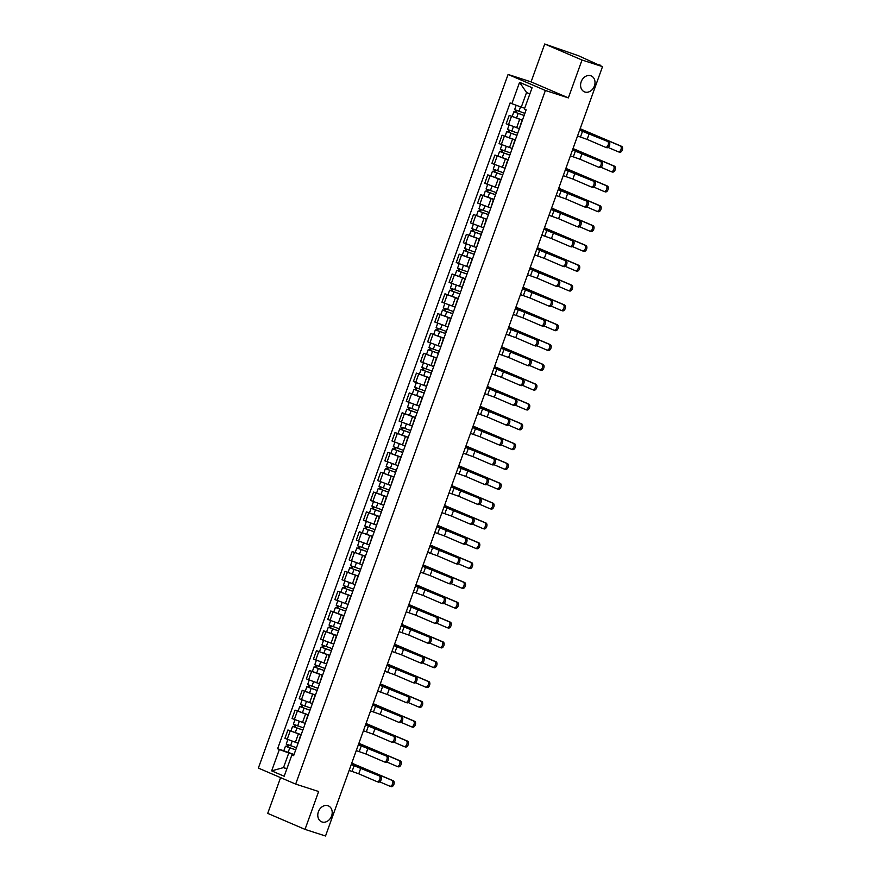 <?xml version="1.0" encoding="UTF-8"?>
<svg xmlns="http://www.w3.org/2000/svg" width="880" height="880" viewBox="0 0 880 880"><rect width="100%" height="100%" fill="white"/><g stroke="black" fill="none" stroke-linecap="round" stroke-linejoin="round"><path stroke-width="1.32" d="M327.921 805.706A8.657 6.919 -66.8 0 1 328.405 805.893A8.657 6.919 -66.8 0 1 331.474 816.277A8.657 6.919 -66.8 0 1 322.069 821.975A8.657 6.919 -66.8 0 1 321.574 821.799A8.657 6.919 -66.8 0 1 318.516 811.415A8.657 6.919 -66.8 0 1 327.921 805.706M590.733 75.735A8.657 6.919 -66.8 0 1 591.217 75.922A8.657 6.919 -66.8 0 1 594.286 86.295A8.657 6.919 -66.8 0 1 584.87 92.004A8.657 6.919 -66.8 0 1 584.386 91.817A8.657 6.919 -66.8 0 1 581.317 81.433A8.657 6.919 -66.8 0 1 590.733 75.735M280.588 777.634L267.718 813.373L305.019 829.389L325.523 836L602.514 66.627L582.01 60.016L544.709 44L531.08 81.873L508.09 74.459L258.368 768.086L295.669 784.102L545.391 90.475L568.37 97.889L582.01 60.016M544.709 44L578.567 55.781L600.006 65.549M305.019 829.389L318.648 791.516L295.669 784.102M599.005 65.12L602.514 66.627M599.115 64.823L600.16 65.098M522.401 120.252L509.201 115.39L506.176 123.772L519.035 128.535M522.456 120.098L509.201 115.39M521.851 120.714L519.134 129.316M515.262 140.074L502.062 135.212L499.037 143.594L511.896 148.357M515.317 139.92L502.062 135.212M514.712 140.547L511.995 149.138M508.123 159.907L494.923 155.034L491.898 163.427L504.757 168.179M497.937 156.002L494.923 155.034M507.573 160.369L504.856 168.96M500.984 179.729L487.784 174.856L484.77 183.249L497.629 188.001M501.039 179.564L487.784 174.856M500.434 180.191L497.717 188.793M493.845 199.551L480.645 194.689L477.631 203.071L490.49 207.834M483.659 195.657L480.645 194.689M493.295 200.013L490.589 208.615M486.706 219.373L473.506 214.511L470.492 222.904L483.351 227.656M486.761 219.219L473.506 214.511M486.167 219.846L483.45 228.437M479.567 239.206L466.367 234.333L463.353 242.726L476.212 247.478M469.381 235.312L466.367 234.333M479.028 239.668L476.311 248.27M472.439 259.028L459.239 254.166L456.214 262.548L469.073 267.311M462.253 255.134L459.239 254.166M471.889 259.49L469.172 268.092M465.3 278.85L452.1 273.988L449.075 282.37L461.934 287.133M455.114 274.956L452.1 273.988M464.75 279.323L462.033 287.914M458.161 298.683L444.961 293.81L441.936 302.203L454.795 306.955M458.216 298.518L444.961 293.81M457.611 299.145L454.894 307.736M451.022 318.505L437.822 313.632L434.797 322.025L447.656 326.777M451.077 318.34L437.822 313.632M450.472 318.967L447.755 327.569M443.883 338.327L430.683 333.465L427.669 341.847L440.528 346.61M443.938 338.173L430.683 333.465M443.333 338.8L440.616 347.391M436.744 358.149L423.544 353.287L420.53 361.68L433.389 366.432M436.799 357.995L423.544 353.287M436.194 358.622L433.488 367.213M429.605 377.982L416.405 373.109L413.391 381.502L426.25 386.254M429.671 377.817L416.405 373.109M429.066 378.444L426.349 387.046M422.466 397.804L409.277 392.942L406.252 401.324L419.111 406.087M422.532 397.65L409.277 392.942M421.927 398.266L419.21 406.868M415.338 417.626L402.138 412.764L399.113 421.146L411.972 425.909M405.152 413.732L402.138 412.764M414.788 418.099L412.071 426.69M408.199 437.459L394.999 432.586L391.974 440.979L404.833 445.731M398.013 433.565L394.999 432.586M407.649 437.921L404.932 446.512M401.06 457.281L387.86 452.419L384.835 460.801L397.694 465.553M390.874 453.387L387.86 452.419M400.51 457.743L397.793 466.345M393.921 477.103L380.721 472.241L377.707 480.623L390.566 485.386M393.976 476.949L380.721 472.241M393.371 477.576L390.654 486.167M386.782 496.925L373.582 492.063L370.568 500.456L383.427 505.208M376.596 493.031L373.582 492.063M386.232 497.398L383.526 505.989M379.643 516.758L366.443 511.885L363.429 520.278L376.288 525.03M379.698 516.593L366.443 511.885M379.104 517.22L376.387 525.822M372.504 536.58L359.315 531.718L356.29 540.1L369.149 544.863M372.57 536.426L359.315 531.718M371.965 537.042L369.248 545.644M365.376 556.402L352.176 551.54L349.151 559.922L362.01 564.685M365.431 556.248L352.176 551.54M364.826 556.875L362.109 565.466M358.237 576.235L345.037 571.362L342.012 579.755L354.871 584.507M358.292 576.07L345.037 571.362M357.687 576.697L354.97 585.299M351.098 596.057L337.898 591.195L334.873 599.577L347.732 604.329M351.153 595.903L337.898 591.195M350.548 596.519L347.831 605.121M343.959 615.879L330.759 611.017L327.745 619.399L340.604 624.162M333.773 611.985L330.759 611.017M343.409 616.352L340.692 624.943M336.82 635.712L323.62 630.839L320.606 639.232L333.465 643.984M326.634 631.807L323.62 630.839M336.27 636.174L333.564 644.765M329.681 655.534L316.481 650.661L313.467 659.054L326.326 663.806M329.736 655.369L316.481 650.661M329.131 655.996L326.425 664.598M322.542 675.356L309.342 670.494L306.328 678.876L319.187 683.639M312.356 671.462L309.342 670.494M322.003 675.818L319.286 684.42M315.414 695.178L302.214 690.316L299.189 698.709L312.048 703.461M305.228 691.284L302.214 690.316M314.864 695.651L312.147 704.242M308.275 715.011L295.075 710.138L292.05 718.531L304.909 723.283M298.089 711.117L295.075 710.138M307.725 715.473L305.008 724.075M301.136 734.833L287.936 729.971L284.911 738.353L297.77 743.116M301.191 734.679L287.936 729.971M300.586 735.295L297.869 743.897M529.848 93.929L526.548 92.51L521.29 107.129L524.7 108.229M521.29 107.129L511.874 103.675L519.563 82.324L532.092 87.703L524.403 109.054L526.152 109.802L293.634 755.645L291.885 754.897L284.196 776.248L271.667 770.869L279.356 749.518L288.772 752.972L283.514 767.591L286.803 768.999M511.874 103.675L510.125 102.916L277.607 748.759L279.356 749.518M508.09 74.459L545.391 90.475M531.08 81.873L568.37 97.889M286.924 768.691L283.514 767.591L271.667 770.869M293.997 754.655L288.772 752.972M291.885 754.897L293.832 755.106M283.811 750.761L277.607 748.759M519.563 82.324L526.548 92.51M579.678 130.064L608.828 141.823A3.113 1.859 107.9 0 1 609.521 145.398A3.113 1.859 107.9 0 1 606.826 147.708A3.113 1.859 107.9 0 1 606.727 147.664L605.583 147.301M589.248 133.562L587.147 139.403L605.385 147.235A3.113 1.859 -72.1 0 0 605.484 147.279A3.113 1.859 -72.1 0 0 608.179 144.969A3.113 1.859 -72.1 0 0 607.486 141.394L579.645 130.163M587.147 139.403L577.544 136.004M580.162 128.733L621.632 146.344A3.113 1.859 107.9 0 1 622.325 149.93A3.113 1.859 107.9 0 1 619.619 152.229A3.113 1.859 107.9 0 1 619.52 152.196L618.387 151.822M608.113 147.433L618.189 151.767A3.113 1.859 -72.1 0 0 618.288 151.8A3.113 1.859 -72.1 0 0 620.983 149.49A3.113 1.859 -72.1 0 0 620.29 145.915L580.14 128.799M524.876 113.355L514.635 109.637L516.208 105.259M524.128 115.434L515.504 112.398L516.142 112.563L516.846 110.594M524.106 115.522L513.854 111.793L515.163 112.145L515.867 110.209M516.098 112.673L515.163 112.145M572.539 149.897L601.689 161.645A3.113 1.859 107.9 0 1 602.382 165.22A3.113 1.859 107.9 0 1 599.687 167.53A3.113 1.859 107.9 0 1 599.588 167.497L598.444 167.123M582.109 153.384L580.008 159.225L598.246 167.057A3.113 1.859 -72.1 0 0 598.345 167.101A3.113 1.859 -72.1 0 0 601.04 164.791A3.113 1.859 -72.1 0 0 600.347 161.216L572.506 149.985M580.008 159.225L570.405 155.837M565.4 169.719L594.55 181.478A3.113 1.859 107.9 0 1 595.243 185.053A3.113 1.859 107.9 0 1 592.548 187.352A3.113 1.859 107.9 0 1 592.449 187.319L591.305 186.956M574.981 173.206L572.869 179.058L591.107 186.89A3.113 1.859 -72.1 0 0 591.206 186.923A3.113 1.859 -72.1 0 0 593.912 184.624A3.113 1.859 -72.1 0 0 593.219 181.038L565.367 169.807M572.869 179.058L563.266 175.659M558.261 189.541L587.422 201.3A3.113 1.859 107.9 0 1 588.104 204.875A3.113 1.859 107.9 0 1 585.409 207.185A3.113 1.859 107.9 0 1 585.31 207.141L584.177 206.778M567.842 193.039L565.73 198.88L583.968 206.712A3.113 1.859 -72.1 0 0 584.067 206.745A3.113 1.859 -72.1 0 0 586.773 204.446A3.113 1.859 -72.1 0 0 586.08 200.871L558.228 189.64M565.73 198.88L556.127 195.481M573.023 148.555L614.493 166.177A3.113 1.859 107.9 0 1 615.186 169.752A3.113 1.859 107.9 0 1 612.48 172.062A3.113 1.859 107.9 0 1 612.392 172.018L611.248 171.655M600.974 167.266L611.05 171.589A3.113 1.859 -72.1 0 0 611.149 171.622A3.113 1.859 -72.1 0 0 613.844 169.323A3.113 1.859 -72.1 0 0 613.151 165.737L573.001 148.632M517.737 133.188L507.496 129.459L509.091 125.015M516.989 135.267L508.365 132.22L509.003 132.385L509.707 130.416M516.967 135.344L506.715 131.626L508.035 131.967L508.728 130.031M508.959 132.495L508.035 131.967M565.884 168.377L607.354 185.999A3.113 1.859 107.9 0 1 608.047 189.574A3.113 1.859 107.9 0 1 605.352 191.884A3.113 1.859 107.9 0 1 605.253 191.84L604.109 191.477M593.835 187.088L603.911 191.411A3.113 1.859 -72.1 0 0 604.01 191.455A3.113 1.859 -72.1 0 0 606.705 189.145A3.113 1.859 -72.1 0 0 606.012 185.57L565.862 168.454M510.598 153.01L500.357 149.292L501.952 144.848M509.85 155.089L501.226 152.042L501.864 152.207L502.568 150.238M509.828 155.166L499.576 151.448L500.896 151.789L501.589 149.864M508.178 159.742L497.926 156.024L499.576 151.448M501.82 152.317L500.896 151.789M558.745 188.199L600.215 205.821A3.113 1.859 107.9 0 1 600.908 209.407A3.113 1.859 107.9 0 1 598.213 211.706A3.113 1.859 107.9 0 1 598.114 211.673L596.97 211.299M586.696 206.91L596.772 211.233A3.113 1.859 -72.1 0 0 596.871 211.277A3.113 1.859 -72.1 0 0 599.566 208.967A3.113 1.859 -72.1 0 0 598.873 205.392L558.723 188.276M503.47 172.832L493.218 169.114L494.813 164.67M502.722 174.911L494.098 171.864L494.725 172.029L495.429 170.06M502.689 174.999L492.437 171.27L493.757 171.622L494.45 169.686M494.681 172.139L493.757 171.622M551.133 209.374L580.283 221.122A3.113 1.859 107.9 0 1 580.976 224.697A3.113 1.859 107.9 0 1 578.27 227.007A3.113 1.859 107.9 0 1 578.171 226.974L577.038 226.6M560.703 212.861L558.602 218.702L576.84 226.534A3.113 1.859 -72.1 0 0 576.928 226.578A3.113 1.859 -72.1 0 0 579.634 224.268A3.113 1.859 -72.1 0 0 578.941 220.693L551.1 209.462M558.602 218.702L548.988 215.314M543.994 229.196L573.144 240.944A3.113 1.859 107.9 0 1 573.837 244.53A3.113 1.859 107.9 0 1 571.131 246.829A3.113 1.859 107.9 0 1 571.032 246.796L569.899 246.422M553.564 232.683L551.463 238.535L569.701 246.367A3.113 1.859 -72.1 0 0 569.8 246.4A3.113 1.859 -72.1 0 0 572.495 244.09A3.113 1.859 -72.1 0 0 571.802 240.515L543.961 229.284M551.463 238.535L541.849 235.136M551.617 208.032L593.076 225.654A3.113 1.859 107.9 0 1 593.769 229.229A3.113 1.859 107.9 0 1 591.074 231.528A3.113 1.859 107.9 0 1 590.975 231.495L589.831 231.132M579.557 226.732L589.633 231.066A3.113 1.859 -72.1 0 0 589.732 231.099A3.113 1.859 -72.1 0 0 592.427 228.8A3.113 1.859 -72.1 0 0 591.734 225.214L551.584 208.109M496.331 192.654L486.079 188.936L487.685 184.492M495.583 194.744L486.959 191.697L487.586 191.862L488.301 189.893M495.55 194.821L485.298 191.103L486.618 191.444L487.311 189.508M493.9 199.397L483.659 195.668L485.298 191.103M487.553 191.972L486.618 191.444M544.478 227.854L585.937 245.476A3.113 1.859 107.9 0 1 586.63 249.051A3.113 1.859 107.9 0 1 583.935 251.361A3.113 1.859 107.9 0 1 583.836 251.317L582.692 250.954M572.418 246.565L582.494 250.888A3.113 1.859 -72.1 0 0 582.593 250.921A3.113 1.859 -72.1 0 0 585.299 248.622A3.113 1.859 -72.1 0 0 584.606 245.047L544.445 227.931M489.192 212.487L478.94 208.758L480.546 204.314M488.444 214.566L479.82 211.519L480.447 211.684L481.162 209.715M488.411 214.643L478.17 210.925L479.479 211.266L480.172 209.341M480.414 211.794L479.479 211.266M536.855 249.018L566.005 260.777A3.113 1.859 107.9 0 1 566.698 264.352A3.113 1.859 107.9 0 1 564.003 266.662A3.113 1.859 107.9 0 1 563.904 266.618L562.76 266.255M546.425 252.505L544.324 258.357L562.562 266.189A3.113 1.859 -72.1 0 0 562.661 266.222A3.113 1.859 -72.1 0 0 565.356 263.923A3.113 1.859 -72.1 0 0 564.663 260.337L536.822 249.117M544.324 258.357L534.721 254.958M529.716 268.84L558.866 280.599A3.113 1.859 107.9 0 1 559.559 284.174A3.113 1.859 107.9 0 1 556.864 286.484A3.113 1.859 107.9 0 1 556.765 286.44L555.621 286.077M539.286 272.338L537.185 278.179L555.423 286.011A3.113 1.859 -72.1 0 0 555.522 286.055A3.113 1.859 -72.1 0 0 558.217 283.745A3.113 1.859 -72.1 0 0 557.524 280.17L529.683 268.939M537.185 278.179L527.582 274.78M522.577 288.673L551.727 300.421A3.113 1.859 107.9 0 1 552.42 304.007A3.113 1.859 107.9 0 1 549.725 306.306A3.113 1.859 107.9 0 1 549.626 306.273L548.482 305.899M532.147 292.16L530.046 298.001L548.284 305.833A3.113 1.859 -72.1 0 0 548.383 305.877A3.113 1.859 -72.1 0 0 551.078 303.567A3.113 1.859 -72.1 0 0 550.385 299.992L522.544 288.761M530.046 298.001L520.443 294.613M515.438 308.495L544.588 320.254A3.113 1.859 107.9 0 1 545.281 323.829A3.113 1.859 107.9 0 1 542.586 326.128A3.113 1.859 107.9 0 1 542.487 326.095L541.343 325.732M525.019 311.982L522.907 317.834L541.145 325.666A3.113 1.859 -72.1 0 0 541.244 325.699A3.113 1.859 -72.1 0 0 543.939 323.4A3.113 1.859 -72.1 0 0 543.257 319.814L515.405 308.594M522.907 317.834L513.304 314.435M508.299 328.317L537.449 340.076A3.113 1.859 107.9 0 1 538.142 343.651A3.113 1.859 107.9 0 1 535.447 345.961A3.113 1.859 107.9 0 1 535.348 345.917L534.204 345.554M517.88 331.815L515.768 337.656L534.006 345.488A3.113 1.859 -72.1 0 0 534.105 345.521A3.113 1.859 -72.1 0 0 536.811 343.222A3.113 1.859 -72.1 0 0 536.118 339.647L508.266 328.416M515.768 337.656L506.165 334.257M501.171 348.15L530.321 359.898A3.113 1.859 107.9 0 1 531.014 363.473A3.113 1.859 107.9 0 1 528.308 365.783A3.113 1.859 107.9 0 1 528.209 365.75L527.076 365.376M510.741 351.637L508.629 357.478L526.867 365.31A3.113 1.859 -72.1 0 0 526.966 365.354A3.113 1.859 -72.1 0 0 529.672 363.044A3.113 1.859 -72.1 0 0 528.979 359.469L501.138 348.238M508.629 357.478L499.026 354.09M494.032 367.972L523.182 379.72A3.113 1.859 107.9 0 1 523.875 383.306A3.113 1.859 107.9 0 1 521.169 385.605A3.113 1.859 107.9 0 1 521.07 385.572L519.937 385.198M503.602 371.459L501.501 377.311L519.739 385.143A3.113 1.859 -72.1 0 0 519.838 385.176A3.113 1.859 -72.1 0 0 522.533 382.866A3.113 1.859 -72.1 0 0 521.84 379.291L493.999 368.06M501.501 377.311L491.887 373.912M486.893 387.794L516.043 399.553A3.113 1.859 107.9 0 1 516.736 403.128A3.113 1.859 107.9 0 1 514.03 405.438A3.113 1.859 107.9 0 1 513.942 405.394L512.798 405.031M496.463 391.281L494.362 397.133L512.6 404.965A3.113 1.859 -72.1 0 0 512.699 404.998A3.113 1.859 -72.1 0 0 515.394 402.699A3.113 1.859 -72.1 0 0 514.701 399.113L486.86 387.893M494.362 397.133L484.748 393.734M537.339 247.676L578.809 265.298A3.113 1.859 107.9 0 1 579.502 268.873A3.113 1.859 107.9 0 1 576.796 271.183A3.113 1.859 107.9 0 1 576.697 271.15L575.564 270.776M565.279 266.387L575.355 270.71A3.113 1.859 -72.1 0 0 575.454 270.754A3.113 1.859 -72.1 0 0 578.16 268.444A3.113 1.859 -72.1 0 0 577.467 264.869L537.306 247.753M482.053 232.309L471.801 228.591L473.407 224.147M481.305 234.388L472.681 231.341L473.308 231.506L474.023 229.537M481.272 234.465L471.031 230.747L472.34 231.088L473.033 229.163M479.633 239.041L469.381 235.323L471.031 230.747M473.275 231.616L472.34 231.088M530.2 267.509L571.67 285.12A3.113 1.859 107.9 0 1 572.363 288.706A3.113 1.859 107.9 0 1 569.657 291.005A3.113 1.859 107.9 0 1 569.558 290.972L568.425 290.598M558.151 286.209L568.227 290.543A3.113 1.859 -72.1 0 0 568.315 290.576A3.113 1.859 -72.1 0 0 571.021 288.266A3.113 1.859 -72.1 0 0 570.328 284.691L530.167 267.575M474.914 252.131L464.662 248.413L466.268 243.969M474.166 254.21L465.542 251.174L466.18 251.339L466.884 249.37M474.133 254.298L463.892 250.569L465.201 250.921L465.905 248.985M472.494 258.874L462.242 255.145L463.892 250.569M466.136 251.449L465.201 250.921M523.061 287.331L564.531 304.953A3.113 1.859 107.9 0 1 565.224 308.528A3.113 1.859 107.9 0 1 562.518 310.838A3.113 1.859 107.9 0 1 562.43 310.794L561.286 310.431M551.012 306.042L561.088 310.365A3.113 1.859 -72.1 0 0 561.187 310.398A3.113 1.859 -72.1 0 0 563.882 308.099A3.113 1.859 -72.1 0 0 563.189 304.513L523.039 287.408M467.775 271.964L457.534 268.235L459.129 263.791M467.027 274.043L458.403 270.996L459.041 271.161L459.745 269.192M467.005 274.12L456.753 270.402L458.073 270.743L458.766 268.807M465.355 278.696L455.103 274.978L456.753 270.402M458.997 271.271L458.073 270.743M515.922 307.153L557.392 324.775A3.113 1.859 107.9 0 1 558.085 328.35A3.113 1.859 107.9 0 1 555.39 330.66A3.113 1.859 107.9 0 1 555.291 330.616L554.147 330.253M543.873 325.864L553.949 330.187A3.113 1.859 -72.1 0 0 554.048 330.231A3.113 1.859 -72.1 0 0 556.743 327.921A3.113 1.859 -72.1 0 0 556.05 324.346L515.9 307.23M460.636 291.786L450.395 288.068L451.99 283.624M459.888 293.865L451.264 290.818L451.902 290.983L452.606 289.014M459.866 293.942L449.614 290.224L450.934 290.565L451.627 288.64M451.858 291.093L450.934 290.565M508.783 326.986L550.253 344.597A3.113 1.859 107.9 0 1 550.946 348.183A3.113 1.859 107.9 0 1 548.251 350.482A3.113 1.859 107.9 0 1 548.152 350.449L547.008 350.075M536.734 345.686L546.81 350.02A3.113 1.859 -72.1 0 0 546.909 350.053A3.113 1.859 -72.1 0 0 549.604 347.743A3.113 1.859 -72.1 0 0 548.911 344.168L508.761 327.052M453.508 311.608L443.256 307.89L444.851 303.446M452.749 313.687L444.136 310.64L444.763 310.805L445.467 308.836M452.727 313.775L442.475 310.046L443.795 310.398L444.488 308.462M444.719 310.915L443.795 310.398M501.644 346.808L543.114 364.43A3.113 1.859 107.9 0 1 543.807 368.005A3.113 1.859 107.9 0 1 541.112 370.304A3.113 1.859 107.9 0 1 541.013 370.271L539.869 369.908M529.595 365.508L539.671 369.842A3.113 1.859 -72.1 0 0 539.77 369.875A3.113 1.859 -72.1 0 0 542.465 367.576A3.113 1.859 -72.1 0 0 541.772 363.99L501.622 346.885M446.369 331.43L436.117 327.712L437.712 323.268M445.621 333.52L436.997 330.473L437.624 330.638L438.328 328.669M445.588 333.597L435.336 329.879L436.656 330.22L437.349 328.284M437.58 330.748L436.656 330.22M494.516 366.63L535.975 384.252A3.113 1.859 107.9 0 1 536.668 387.827A3.113 1.859 107.9 0 1 533.973 390.137A3.113 1.859 107.9 0 1 533.874 390.093L532.73 389.73M522.456 385.341L532.532 389.664A3.113 1.859 -72.1 0 0 532.631 389.697A3.113 1.859 -72.1 0 0 535.337 387.398A3.113 1.859 -72.1 0 0 534.644 383.823L494.483 366.707M439.23 351.263L428.978 347.534L430.584 343.09M438.482 353.342L429.858 350.295L430.485 350.46L431.2 348.491M438.449 353.419L428.197 349.701L429.517 350.042L430.21 348.117M430.452 350.57L429.517 350.042M487.377 386.452L528.847 404.074A3.113 1.859 107.9 0 1 529.529 407.649A3.113 1.859 107.9 0 1 526.834 409.959A3.113 1.859 107.9 0 1 526.735 409.926L525.591 409.552M515.317 405.163L525.393 409.486A3.113 1.859 -72.1 0 0 525.492 409.53A3.113 1.859 -72.1 0 0 528.198 407.22A3.113 1.859 -72.1 0 0 527.505 403.645L487.344 386.529M432.091 371.085L421.839 367.367L423.445 362.923M431.343 373.164L422.719 370.117L423.346 370.282L424.061 368.313M431.31 373.241L421.069 369.523L422.378 369.864L423.071 367.939M423.313 370.392L422.378 369.864M479.754 407.627L508.904 419.375A3.113 1.859 107.9 0 1 509.597 422.95A3.113 1.859 107.9 0 1 506.902 425.26A3.113 1.859 107.9 0 1 506.803 425.227L505.659 424.853M489.324 411.114L487.223 416.955L505.461 424.787A3.113 1.859 -72.1 0 0 505.56 424.831A3.113 1.859 -72.1 0 0 508.255 422.521A3.113 1.859 -72.1 0 0 507.562 418.946L479.721 407.715M487.223 416.955L477.62 413.556M472.615 427.449L501.765 439.197A3.113 1.859 107.9 0 1 502.458 442.783A3.113 1.859 107.9 0 1 499.763 445.082A3.113 1.859 107.9 0 1 499.664 445.049L498.52 444.675M482.185 430.936L480.084 436.777L498.322 444.62A3.113 1.859 -72.1 0 0 498.421 444.653A3.113 1.859 -72.1 0 0 501.116 442.343A3.113 1.859 -72.1 0 0 500.423 438.768L472.582 427.537M480.084 436.777L470.481 433.389M465.476 447.271L494.626 459.03A3.113 1.859 107.9 0 1 495.319 462.605A3.113 1.859 107.9 0 1 492.624 464.904A3.113 1.859 107.9 0 1 492.525 464.871L491.381 464.508M475.046 450.758L472.945 456.61L491.183 464.442A3.113 1.859 -72.1 0 0 491.282 464.475A3.113 1.859 -72.1 0 0 493.977 462.176A3.113 1.859 -72.1 0 0 493.295 458.59L465.443 447.37M472.945 456.61L463.342 453.211M458.337 467.093L487.487 478.852A3.113 1.859 107.9 0 1 488.18 482.427A3.113 1.859 107.9 0 1 485.485 484.737A3.113 1.859 107.9 0 1 485.386 484.693L484.242 484.33M467.918 470.591L465.806 476.432L484.044 484.264A3.113 1.859 -72.1 0 0 484.143 484.297A3.113 1.859 -72.1 0 0 486.849 481.998A3.113 1.859 -72.1 0 0 486.156 478.423L458.304 467.192M465.806 476.432L456.203 473.033M451.209 486.926L480.359 498.674A3.113 1.859 107.9 0 1 481.052 502.249A3.113 1.859 107.9 0 1 478.346 504.559A3.113 1.859 107.9 0 1 478.247 504.526L477.114 504.152M460.779 490.413L458.667 496.254L476.905 504.086A3.113 1.859 -72.1 0 0 477.004 504.13A3.113 1.859 -72.1 0 0 479.71 501.82A3.113 1.859 -72.1 0 0 479.017 498.245L451.165 487.014M458.667 496.254L449.064 492.866M444.07 506.748L473.22 518.507A3.113 1.859 107.9 0 1 473.913 522.082A3.113 1.859 107.9 0 1 471.207 524.381A3.113 1.859 107.9 0 1 471.108 524.348L469.975 523.985M453.64 510.235L451.539 516.087L469.777 523.919A3.113 1.859 -72.1 0 0 469.865 523.952A3.113 1.859 -72.1 0 0 472.571 521.642A3.113 1.859 -72.1 0 0 471.878 518.067L444.037 506.836M451.539 516.087L441.925 512.688M436.931 526.57L466.081 538.329A3.113 1.859 107.9 0 1 466.774 541.904A3.113 1.859 107.9 0 1 464.068 544.214A3.113 1.859 107.9 0 1 463.98 544.17L462.836 543.807M446.501 530.068L444.4 535.909L462.638 543.741A3.113 1.859 -72.1 0 0 462.737 543.774A3.113 1.859 -72.1 0 0 465.432 541.475A3.113 1.859 -72.1 0 0 464.739 537.9L436.898 526.669M444.4 535.909L434.786 532.51M429.792 546.403L458.942 558.151A3.113 1.859 107.9 0 1 459.635 561.726A3.113 1.859 107.9 0 1 456.94 564.036A3.113 1.859 107.9 0 1 456.841 564.003L455.697 563.629M439.362 549.89L437.261 555.731L455.499 563.563A3.113 1.859 -72.1 0 0 455.598 563.607A3.113 1.859 -72.1 0 0 458.293 561.297A3.113 1.859 -72.1 0 0 457.6 557.722L429.759 546.491M437.261 555.731L427.658 552.332M422.653 566.225L451.803 577.973A3.113 1.859 107.9 0 1 452.496 581.559A3.113 1.859 107.9 0 1 449.801 583.858A3.113 1.859 107.9 0 1 449.702 583.825L448.558 583.451M432.223 569.712L430.122 575.564L448.36 583.396A3.113 1.859 -72.1 0 0 448.459 583.429A3.113 1.859 -72.1 0 0 451.154 581.119A3.113 1.859 -72.1 0 0 450.461 577.544L422.62 566.313M430.122 575.564L420.519 572.165M415.514 586.047L444.664 597.806A3.113 1.859 107.9 0 1 445.357 601.381A3.113 1.859 107.9 0 1 442.662 603.68A3.113 1.859 107.9 0 1 442.563 603.647L441.419 603.284M425.084 589.534L422.983 595.386L441.221 603.218A3.113 1.859 -72.1 0 0 441.32 603.251A3.113 1.859 -72.1 0 0 444.015 600.952A3.113 1.859 -72.1 0 0 443.322 597.366L415.481 586.146M422.983 595.386L413.38 591.987M408.375 605.869L437.525 617.628A3.113 1.859 107.9 0 1 438.218 621.203A3.113 1.859 107.9 0 1 435.523 623.513A3.113 1.859 107.9 0 1 435.424 623.469L434.28 623.106M417.956 609.367L415.844 615.208L434.082 623.04A3.113 1.859 -72.1 0 0 434.181 623.073A3.113 1.859 -72.1 0 0 436.887 620.774A3.113 1.859 -72.1 0 0 436.194 617.199L408.342 605.968M415.844 615.208L406.241 611.809M401.236 625.702L430.397 637.45A3.113 1.859 107.9 0 1 431.079 641.025A3.113 1.859 107.9 0 1 428.384 643.335A3.113 1.859 107.9 0 1 428.285 643.302L427.141 642.928M410.817 629.189L408.705 635.03L426.943 642.862A3.113 1.859 -72.1 0 0 427.042 642.906A3.113 1.859 -72.1 0 0 429.748 640.596A3.113 1.859 -72.1 0 0 429.055 637.021L401.203 625.79M408.705 635.03L399.102 631.642M394.108 645.524L423.258 657.283A3.113 1.859 107.9 0 1 423.951 660.858A3.113 1.859 107.9 0 1 421.245 663.157A3.113 1.859 107.9 0 1 421.146 663.124L420.013 662.761M403.678 649.011L401.577 654.863L419.815 662.695A3.113 1.859 -72.1 0 0 419.903 662.728A3.113 1.859 -72.1 0 0 422.609 660.418A3.113 1.859 -72.1 0 0 421.916 656.843L394.075 645.612M401.577 654.863L391.963 651.464M386.969 665.346L416.119 677.105A3.113 1.859 107.9 0 1 416.812 680.68A3.113 1.859 107.9 0 1 414.106 682.99A3.113 1.859 107.9 0 1 414.007 682.946L412.874 682.583M396.539 668.844L394.438 674.685L412.676 682.517A3.113 1.859 -72.1 0 0 412.775 682.55A3.113 1.859 -72.1 0 0 415.47 680.251A3.113 1.859 -72.1 0 0 414.777 676.676L386.936 665.445M394.438 674.685L384.824 671.286M379.83 685.179L408.98 696.927A3.113 1.859 107.9 0 1 409.673 700.502A3.113 1.859 107.9 0 1 406.978 702.812A3.113 1.859 107.9 0 1 406.879 702.779L405.735 702.405M389.4 688.666L387.299 694.507L405.537 702.339A3.113 1.859 -72.1 0 0 405.636 702.383A3.113 1.859 -72.1 0 0 408.331 700.073A3.113 1.859 -72.1 0 0 407.638 696.498L379.797 685.267M387.299 694.507L377.696 691.119M480.238 406.285L521.708 423.907A3.113 1.859 107.9 0 1 522.401 427.482A3.113 1.859 107.9 0 1 519.695 429.781A3.113 1.859 107.9 0 1 519.596 429.748L518.463 429.385M508.178 424.985L518.265 429.319A3.113 1.859 -72.1 0 0 518.353 429.352A3.113 1.859 -72.1 0 0 521.059 427.042A3.113 1.859 -72.1 0 0 520.366 423.467L480.205 406.351M424.952 390.907L414.7 387.189L416.306 382.745M424.204 392.986L415.58 389.95L416.207 390.115L416.922 388.146M424.171 393.074L413.93 389.345L415.239 389.697L415.943 387.761M416.174 390.225L415.239 389.697M473.099 426.107L514.569 443.729A3.113 1.859 107.9 0 1 515.262 447.304A3.113 1.859 107.9 0 1 512.556 449.614A3.113 1.859 107.9 0 1 512.457 449.57L511.324 449.207M501.05 444.818L511.126 449.141A3.113 1.859 -72.1 0 0 511.225 449.174A3.113 1.859 -72.1 0 0 513.92 446.875A3.113 1.859 -72.1 0 0 513.227 443.3L473.077 426.184M417.813 410.74L407.572 407.011L409.167 402.567M417.065 412.819L408.441 409.772L409.079 409.937L409.783 407.968M417.043 412.896L406.791 409.178L408.1 409.519L408.804 407.583M415.393 417.472L405.141 413.754L406.791 409.178M409.035 410.047L408.1 409.519M465.96 445.929L507.43 463.551A3.113 1.859 107.9 0 1 508.123 467.126A3.113 1.859 107.9 0 1 505.428 469.436A3.113 1.859 107.9 0 1 505.329 469.403L504.185 469.029M493.911 464.64L503.987 468.963A3.113 1.859 -72.1 0 0 504.086 469.007A3.113 1.859 -72.1 0 0 506.781 466.697A3.113 1.859 -72.1 0 0 506.088 463.122L465.938 446.006M410.674 430.562L400.433 426.844L402.028 422.4M409.926 432.641L401.302 429.594L401.94 429.759L402.644 427.79M409.904 432.718L399.652 429L400.972 429.341L401.665 427.416M408.254 437.294L398.002 433.576L399.652 429M401.896 429.869L400.972 429.341M458.821 465.762L500.291 483.373A3.113 1.859 107.9 0 1 500.984 486.959A3.113 1.859 107.9 0 1 498.289 489.258A3.113 1.859 107.9 0 1 498.19 489.225L497.046 488.851M486.772 484.462L496.848 488.796A3.113 1.859 -72.1 0 0 496.947 488.829A3.113 1.859 -72.1 0 0 499.642 486.519A3.113 1.859 -72.1 0 0 498.949 482.944L458.799 465.828M403.546 450.384L393.294 446.666L394.889 442.222M402.787 452.463L394.163 449.416L394.801 449.581L395.505 447.623M402.765 452.551L392.513 448.822L393.833 449.174L394.526 447.238M401.115 457.127L390.863 453.398L392.513 448.822M394.757 449.691L393.833 449.174M451.682 485.584L493.152 503.206A3.113 1.859 107.9 0 1 493.845 506.781A3.113 1.859 107.9 0 1 491.15 509.08A3.113 1.859 107.9 0 1 491.051 509.047L489.907 508.684M479.633 504.284L489.709 508.618A3.113 1.859 -72.1 0 0 489.808 508.651A3.113 1.859 -72.1 0 0 492.503 506.352A3.113 1.859 -72.1 0 0 491.81 502.766L451.66 485.661M396.407 470.217L386.155 466.488L387.75 462.044M395.659 472.296L387.035 469.249L387.662 469.414L388.366 467.445M395.626 472.373L385.374 468.655L386.694 468.996L387.387 467.06M387.618 469.524L386.694 468.996M444.554 505.406L486.013 523.028A3.113 1.859 107.9 0 1 486.706 526.603A3.113 1.859 107.9 0 1 484.011 528.913A3.113 1.859 107.9 0 1 483.912 528.869L482.768 528.506M472.494 524.117L482.57 528.44A3.113 1.859 -72.1 0 0 482.669 528.473A3.113 1.859 -72.1 0 0 485.364 526.174A3.113 1.859 -72.1 0 0 484.682 522.599L444.521 505.483M389.268 490.039L379.016 486.31L380.622 481.866M388.52 492.118L379.896 489.071L380.523 489.236L381.238 487.267M388.487 492.195L378.235 488.477L379.555 488.818L380.248 486.893M386.837 496.771L376.596 493.053L378.235 488.477M380.49 489.346L379.555 488.818M437.415 525.228L478.874 542.85A3.113 1.859 107.9 0 1 479.567 546.425A3.113 1.859 107.9 0 1 476.872 548.735A3.113 1.859 107.9 0 1 476.773 548.702L475.629 548.328M465.355 543.939L475.431 548.262A3.113 1.859 -72.1 0 0 475.53 548.306A3.113 1.859 -72.1 0 0 478.236 545.996A3.113 1.859 -72.1 0 0 477.543 542.421L437.382 525.305M382.129 509.861L371.877 506.143L373.483 501.699M381.381 511.94L372.757 508.893L373.384 509.058L374.099 507.089M381.348 512.017L371.107 508.299L372.416 508.64L373.109 506.715M373.351 509.168L372.416 508.64M430.276 545.061L471.746 562.683A3.113 1.859 107.9 0 1 472.439 566.258A3.113 1.859 107.9 0 1 469.733 568.557A3.113 1.859 107.9 0 1 469.634 568.524L468.501 568.161M458.216 563.761L468.292 568.095A3.113 1.859 -72.1 0 0 468.391 568.128A3.113 1.859 -72.1 0 0 471.097 565.818A3.113 1.859 -72.1 0 0 470.404 562.243L430.243 545.138M374.99 529.683L364.738 525.965L366.344 521.521M374.242 531.773L365.618 528.726L366.245 528.891L366.96 526.922M374.209 531.85L363.968 528.121L365.277 528.473L365.97 526.537M366.212 529.001L365.277 528.473M423.137 564.883L464.607 582.505A3.113 1.859 107.9 0 1 465.3 586.08A3.113 1.859 107.9 0 1 462.594 588.39A3.113 1.859 107.9 0 1 462.495 588.346L461.362 587.983M451.088 583.594L461.164 587.917A3.113 1.859 -72.1 0 0 461.263 587.95A3.113 1.859 -72.1 0 0 463.958 585.651A3.113 1.859 -72.1 0 0 463.265 582.076L423.104 564.96M367.851 549.516L357.61 545.787L359.205 541.343M367.103 551.595L358.479 548.548L359.117 548.713L359.821 546.744M367.07 551.672L356.829 547.954L358.138 548.295L358.842 546.359M359.073 548.823L358.138 548.295M415.998 584.705L457.468 602.327A3.113 1.859 107.9 0 1 458.161 605.902A3.113 1.859 107.9 0 1 455.455 608.212A3.113 1.859 107.9 0 1 455.367 608.179L454.223 607.805M443.949 603.416L454.025 607.739A3.113 1.859 -72.1 0 0 454.124 607.783A3.113 1.859 -72.1 0 0 456.819 605.473A3.113 1.859 -72.1 0 0 456.126 601.898L415.976 584.782M360.712 569.338L350.471 565.62L352.066 561.176M359.964 571.417L351.34 568.37L351.978 568.535L352.682 566.566M359.942 571.494L349.69 567.776L351.01 568.117L351.703 566.192M351.934 568.645L351.01 568.117M408.859 604.538L450.329 622.149A3.113 1.859 107.9 0 1 451.022 625.735A3.113 1.859 107.9 0 1 448.327 628.034A3.113 1.859 107.9 0 1 448.228 628.001L447.084 627.627M436.81 623.238L446.886 627.572A3.113 1.859 -72.1 0 0 446.985 627.605A3.113 1.859 -72.1 0 0 449.68 625.295A3.113 1.859 -72.1 0 0 448.987 621.72L408.837 604.604M353.573 589.16L343.332 585.442L344.927 580.998M352.825 591.239L344.201 588.192L344.839 588.368L345.543 586.399M352.803 591.327L342.551 587.598L343.871 587.95L344.564 586.014M344.795 588.478L343.871 587.95M401.72 624.36L443.19 641.982A3.113 1.859 107.9 0 1 443.883 645.557A3.113 1.859 107.9 0 1 441.188 647.856A3.113 1.859 107.9 0 1 441.089 647.823L439.945 647.46M429.671 643.06L439.747 647.394A3.113 1.859 -72.1 0 0 439.846 647.427A3.113 1.859 -72.1 0 0 442.541 645.128A3.113 1.859 -72.1 0 0 441.848 641.542L401.698 624.437M346.445 608.993L336.193 605.264L337.788 600.82M345.697 611.072L337.073 608.025L337.7 608.19L338.404 606.221M345.664 611.149L335.412 607.431L336.732 607.772L337.425 605.836M344.014 615.725L333.762 612.007L335.412 607.431M337.656 608.3L336.732 607.772M394.581 644.182L436.051 661.804A3.113 1.859 107.9 0 1 436.744 665.379A3.113 1.859 107.9 0 1 434.049 667.689A3.113 1.859 107.9 0 1 433.95 667.645L432.806 667.282M422.532 662.893L432.608 667.216A3.113 1.859 -72.1 0 0 432.707 667.26A3.113 1.859 -72.1 0 0 435.402 664.95A3.113 1.859 -72.1 0 0 434.709 661.375L394.559 644.259M339.306 628.815L329.054 625.097L330.66 620.653M338.558 630.894L329.934 627.847L330.561 628.012L331.276 626.043M338.525 630.971L328.273 627.253L329.593 627.594L330.286 625.669M336.875 635.547L326.634 631.829L328.273 627.253M330.528 628.122L329.593 627.594M387.453 664.004L428.912 681.626A3.113 1.859 107.9 0 1 429.605 685.201A3.113 1.859 107.9 0 1 426.91 687.511A3.113 1.859 107.9 0 1 426.811 687.478L425.667 687.104M415.393 682.715L425.469 687.038A3.113 1.859 -72.1 0 0 425.568 687.082A3.113 1.859 -72.1 0 0 428.274 684.772A3.113 1.859 -72.1 0 0 427.581 681.197L387.42 664.081M332.167 648.637L321.915 644.919L323.521 640.475M331.419 650.716L322.795 647.669L323.422 647.834L324.137 645.865M331.386 650.804L321.134 647.075L322.454 647.427L323.147 645.491M323.389 647.944L322.454 647.427M380.314 683.837L421.784 701.459A3.113 1.859 107.9 0 1 422.466 705.034A3.113 1.859 107.9 0 1 419.771 707.333A3.113 1.859 107.9 0 1 419.672 707.3L418.539 706.937M408.254 702.537L418.33 706.871A3.113 1.859 -72.1 0 0 418.429 706.904A3.113 1.859 -72.1 0 0 421.135 704.605A3.113 1.859 -72.1 0 0 420.442 701.019L380.281 683.914M325.028 668.459L314.776 664.741L316.382 660.297M324.28 670.549L315.656 667.502L316.283 667.667L316.998 665.698M324.247 670.626L314.006 666.908L315.315 667.249L316.008 665.313M322.608 675.202L312.356 671.473L314.006 666.908M316.25 667.777L315.315 667.249M372.691 705.001L401.841 716.749A3.113 1.859 107.9 0 1 402.534 720.335A3.113 1.859 107.9 0 1 399.839 722.634A3.113 1.859 107.9 0 1 399.74 722.601L398.596 722.227M382.261 708.488L380.16 714.34L398.398 722.172A3.113 1.859 -72.1 0 0 398.497 722.205A3.113 1.859 -72.1 0 0 401.192 719.895A3.113 1.859 -72.1 0 0 400.499 716.32L372.658 705.089M380.16 714.34L370.557 710.941M373.175 703.659L414.645 721.281A3.113 1.859 107.9 0 1 415.338 724.856A3.113 1.859 107.9 0 1 412.632 727.166A3.113 1.859 107.9 0 1 412.533 727.122L411.4 726.759M401.126 722.37L411.202 726.693A3.113 1.859 -72.1 0 0 411.29 726.726A3.113 1.859 -72.1 0 0 413.996 724.427A3.113 1.859 -72.1 0 0 413.303 720.852L373.142 703.736M317.889 688.292L307.637 684.563L309.243 680.119M317.141 690.371L308.517 687.324L309.155 687.489L309.859 685.52M317.108 690.448L306.867 686.73L308.176 687.071L308.88 685.146M315.469 695.024L305.217 691.306L306.867 686.73M309.111 687.599L308.176 687.071M365.552 724.823L394.702 736.582A3.113 1.859 107.9 0 1 395.395 740.157A3.113 1.859 107.9 0 1 392.7 742.467A3.113 1.859 107.9 0 1 392.601 742.423L391.457 742.06M375.122 728.31L373.021 734.162L391.259 741.994A3.113 1.859 -72.1 0 0 391.358 742.027A3.113 1.859 -72.1 0 0 394.053 739.728A3.113 1.859 -72.1 0 0 393.36 736.142L365.519 724.922M373.021 734.162L363.418 730.763M366.036 723.481L407.506 741.103A3.113 1.859 107.9 0 1 408.199 744.678A3.113 1.859 107.9 0 1 405.493 746.988A3.113 1.859 107.9 0 1 405.394 746.955L404.261 746.581M393.987 742.192L404.063 746.515A3.113 1.859 -72.1 0 0 404.162 746.559A3.113 1.859 -72.1 0 0 406.857 744.249A3.113 1.859 -72.1 0 0 406.164 740.674L366.014 723.558M310.75 708.114L300.509 704.396L302.104 699.952M310.002 710.193L301.378 707.146L302.016 707.311L302.72 705.342M309.98 710.27L299.728 706.552L301.037 706.893L301.741 704.968M308.33 714.846L298.078 711.128L299.728 706.552M301.972 707.421L301.037 706.893M358.413 744.645L387.563 756.404A3.113 1.859 107.9 0 1 388.256 759.979A3.113 1.859 107.9 0 1 385.561 762.289A3.113 1.859 107.9 0 1 385.462 762.245L384.318 761.882M367.994 748.143L365.882 753.984L384.12 761.816A3.113 1.859 -72.1 0 0 384.219 761.86A3.113 1.859 -72.1 0 0 386.914 759.55A3.113 1.859 -72.1 0 0 386.232 755.975L358.38 744.744M365.882 753.984L356.279 750.585M358.897 743.314L400.367 760.925A3.113 1.859 107.9 0 1 401.06 764.511A3.113 1.859 107.9 0 1 398.365 766.81A3.113 1.859 107.9 0 1 398.266 766.777L397.122 766.403M386.848 762.014L396.924 766.348A3.113 1.859 -72.1 0 0 397.023 766.381A3.113 1.859 -72.1 0 0 399.718 764.071A3.113 1.859 -72.1 0 0 399.025 760.496L358.875 743.38M303.611 727.936L293.37 724.218L294.965 719.774M302.863 730.015L294.239 726.979L294.877 727.144L295.581 725.175M302.841 730.103L292.589 726.374L293.909 726.726L294.602 724.79M294.833 727.254L293.909 726.726M351.274 764.478L380.424 776.226A3.113 1.859 107.9 0 1 381.117 779.801A3.113 1.859 107.9 0 1 378.422 782.111A3.113 1.859 107.9 0 1 378.323 782.078L377.179 781.704M360.855 767.965L358.743 773.806L376.981 781.638A3.113 1.859 -72.1 0 0 377.08 781.682A3.113 1.859 -72.1 0 0 379.786 779.372A3.113 1.859 -72.1 0 0 379.093 775.797L351.241 764.566M358.743 773.806L349.14 770.418M351.758 763.136L393.228 780.758A3.113 1.859 107.9 0 1 393.921 784.333A3.113 1.859 107.9 0 1 391.226 786.643A3.113 1.859 107.9 0 1 391.127 786.599L389.983 786.236M379.709 781.847L389.785 786.17A3.113 1.859 -72.1 0 0 389.884 786.203A3.113 1.859 -72.1 0 0 392.579 783.904A3.113 1.859 -72.1 0 0 391.886 780.318L351.736 763.213M296.483 747.769L286.231 744.04L287.826 739.596M295.724 749.848L287.111 746.801L287.738 746.966L288.442 744.997M295.702 749.925L285.45 746.207L286.77 746.548L287.463 744.612M294.052 754.501L283.8 750.783L285.45 746.207M287.694 747.076L286.77 746.548M295.361 742.335L298.386 733.942M302.5 722.513L305.525 714.12M309.639 702.68L312.653 694.298M316.778 682.858L319.792 674.465M323.917 663.036L326.931 654.643M331.045 643.203L334.07 634.821M338.184 623.381L341.209 614.999M345.323 603.559L348.348 595.166M352.462 583.737L355.487 575.344M359.601 563.904L362.615 555.522M366.74 544.082L369.754 535.689M373.879 524.26L376.893 515.867M381.007 504.427L384.032 496.045M388.146 484.605L391.171 476.223M395.285 464.783L398.31 456.39M402.424 444.95L405.449 436.568M409.563 425.128L412.577 416.746M416.702 405.306L419.716 396.913M423.841 385.484L426.855 377.091M430.98 365.651L433.994 357.269M438.108 345.829L441.133 337.447M445.247 326.007L448.272 317.614M452.386 306.174L455.411 297.792M459.525 286.352L462.55 277.97M466.664 266.53L469.678 258.137M473.803 246.708L476.817 238.315M480.942 226.875L483.956 218.493M488.07 207.053L491.095 198.66M495.209 187.231L498.234 178.838M502.348 167.398L505.373 159.016M509.487 147.576L512.512 139.194M516.626 127.754L519.64 119.361M294.327 719.51L297.352 711.117M301.466 699.677L304.48 691.295M308.605 679.855L311.619 671.473M315.744 660.033L318.758 651.64M322.872 640.2L325.897 631.818M330.011 620.378L333.036 611.996M337.15 600.556L340.175 592.163M344.289 580.734L347.314 572.341M351.428 560.901L354.442 552.519M358.567 541.079L361.581 532.697M365.706 521.257L368.72 512.864M372.845 501.424L375.859 493.042M379.973 481.602L382.998 473.22M387.112 461.78L390.137 453.387M394.251 441.958L397.276 433.565M401.39 422.125L404.415 413.743M408.529 402.303L411.543 393.91M415.668 382.481L418.682 374.088M422.807 362.648L425.821 354.266M429.935 342.826L432.96 334.444M437.074 323.004L440.099 314.611M444.213 303.182L447.238 294.789M451.352 283.349L454.377 274.967M458.491 263.527L461.505 255.134M465.63 243.705L468.644 235.312M472.769 223.872L475.783 215.49M479.908 204.05L482.922 195.668M487.036 184.228L490.061 175.835M494.175 164.395L497.2 156.013M501.314 144.573L504.339 136.191M508.453 124.751L511.467 116.358M287.188 739.332L290.213 730.939M607.486 141.394L608.828 141.823M582.593 131.109L580.481 136.961M620.29 145.915L621.632 146.344M518.936 111.331L520.542 106.854M516.505 118.074L518.155 113.498M583.011 131.153L583.407 130.075M600.347 161.216L601.689 161.645M575.454 150.931L573.342 156.783M593.219 181.038L594.55 181.478M568.315 170.764L566.214 176.605M586.08 200.871L587.422 201.3M561.176 190.586L559.075 196.438M613.151 165.737L614.493 166.177M511.797 131.164L513.414 126.654M509.366 137.896L511.016 133.32M575.872 150.986L576.268 149.897M606.012 185.57L607.354 185.999M504.658 150.986L506.275 146.476M502.227 157.718L503.877 153.142M568.744 170.808L569.129 169.73M598.873 205.392L600.215 205.821M497.519 170.808L499.136 166.309M495.099 177.551L496.738 172.975M561.605 190.63L561.99 189.552M578.941 220.693L580.283 221.122M554.037 210.408L551.936 216.26M571.802 240.515L573.144 240.944M546.898 230.241L544.797 236.082M591.734 225.214L593.076 225.654M490.38 190.641L492.008 186.131M487.96 197.373L489.599 192.797M554.466 210.452L554.851 209.374M584.606 245.047L585.937 245.476M483.241 210.463L484.869 205.953M480.821 217.195L482.471 212.619M547.327 230.285L547.712 229.207M564.663 260.337L566.005 260.777M539.759 250.063L537.658 255.904M557.524 280.17L558.866 280.599M532.631 269.885L530.519 275.737M550.385 299.992L551.727 300.421M525.492 289.718L523.38 295.559M543.257 319.814L544.588 320.254M518.353 309.54L516.252 315.381M536.118 339.647L537.449 340.076M511.214 329.362L509.113 335.214M528.979 359.469L530.321 359.898M504.075 349.184L501.974 355.036M521.84 379.291L523.182 379.72M496.936 369.017L494.835 374.858M514.701 399.113L516.043 399.553M489.797 388.839L487.696 394.68M577.467 264.869L578.809 265.298M476.102 230.285L477.73 225.786M473.682 237.017L475.332 232.452M540.188 250.107L540.573 249.029M570.328 284.691L571.67 285.12M468.974 250.107L470.591 245.608M466.543 256.85L468.193 252.274M533.049 269.929L533.445 268.851M563.189 304.513L564.531 304.953M461.835 269.94L463.452 265.43M459.404 276.672L461.054 272.096M525.91 289.762L526.306 288.673M556.05 324.346L557.392 324.775M454.696 289.762L456.313 285.252M452.265 296.494L453.915 291.918M518.771 309.584L519.167 308.506M548.911 344.168L550.253 344.597M447.557 309.584L449.174 305.085M445.126 316.327L446.776 311.751M511.643 329.406L512.028 328.328M541.772 363.99L543.114 364.43M440.418 329.417L442.046 324.907M437.998 336.149L439.637 331.573M504.504 349.239L504.889 348.15M534.644 383.823L535.975 384.252M433.279 349.239L434.907 344.729M430.859 355.971L432.498 351.395M497.365 369.061L497.75 367.983M527.505 403.645L528.847 404.074M426.14 369.061L427.768 364.562M423.72 375.804L425.37 371.228M490.226 388.883L490.611 387.805M507.562 418.946L508.904 419.375M482.669 408.661L480.557 414.513M500.423 438.768L501.765 439.197M475.53 428.494L473.418 434.335M493.295 458.59L494.626 459.03M468.391 448.316L466.279 454.157M486.156 478.423L487.487 478.852M461.252 468.138L459.151 473.99M479.017 498.245L480.359 498.674M454.113 487.96L452.012 493.812M471.878 518.067L473.22 518.507M446.974 507.793L444.873 513.634M464.739 537.9L466.081 538.329M439.835 527.615L437.734 533.456M457.6 557.722L458.942 558.151M432.707 547.437L430.595 553.289M450.461 577.544L451.803 577.973M425.568 567.27L423.456 573.111M443.322 597.366L444.664 597.806M418.429 587.092L416.317 592.933M436.194 617.199L437.525 617.628M411.29 606.914L409.189 612.766M429.055 637.021L430.397 637.45M404.151 626.736L402.05 632.588M421.916 656.843L423.258 657.283M397.012 646.569L394.911 652.41M414.777 676.676L416.119 677.105M389.873 666.391L387.772 672.232M407.638 696.498L408.98 696.927M382.734 686.213L380.633 692.065M520.366 423.467L521.708 423.907M419.001 388.883L420.629 384.384M416.581 395.626L418.231 391.05M483.087 408.705L483.483 407.627M513.227 443.3L514.569 443.729M411.873 408.716L413.49 404.206M409.442 415.448L411.092 410.872M475.948 428.538L476.344 427.449M506.088 463.122L507.43 463.551M404.734 428.538L406.351 424.039M402.303 435.27L403.953 430.694M468.809 448.36L469.205 447.282M498.949 482.944L500.291 483.373M397.595 448.36L399.212 443.861M395.164 455.103L396.814 450.527M461.681 468.182L462.066 467.104M491.81 502.766L493.152 503.206M390.456 468.193L392.073 463.683M388.036 474.925L389.675 470.349M454.542 488.015L454.927 486.926M484.682 522.599L486.013 523.028M383.317 488.015L384.945 483.505M380.897 494.747L382.536 490.171M447.403 507.837L447.788 506.759M477.543 542.421L478.874 542.85M376.178 507.837L377.806 503.338M373.758 514.58L375.408 510.004M440.264 527.659L440.649 526.581M470.404 562.243L471.746 562.683M369.039 527.67L370.667 523.16M366.619 534.402L368.269 529.826M433.125 547.481L433.51 546.403M463.265 582.076L464.607 582.505M361.911 547.492L363.528 542.982M359.48 554.224L361.13 549.648M425.986 567.314L426.382 566.225M456.126 601.898L457.468 602.327M354.772 567.314L356.389 562.815M352.341 574.046L353.991 569.481M418.847 587.136L419.243 586.058M448.987 621.72L450.329 622.149M347.633 587.136L349.25 582.637M345.202 593.879L346.852 589.303M411.719 606.958L412.104 605.88M441.848 641.542L443.19 641.982M340.494 606.969L342.111 602.459M338.074 613.701L339.713 609.125M404.58 626.791L404.965 625.702M434.709 661.375L436.051 661.804M333.355 626.791L334.983 622.281M330.935 633.523L332.574 628.947M397.441 646.613L397.826 645.535M427.581 681.197L428.912 681.626M326.216 646.613L327.844 642.114M323.796 653.356L325.446 648.78M390.302 666.435L390.687 665.357M420.442 701.019L421.784 701.459M319.077 666.446L320.705 661.936M316.657 673.178L318.307 668.602M383.163 686.257L383.548 685.179M400.499 716.32L401.841 716.749M375.606 706.046L373.494 711.887M413.303 720.852L414.645 721.281M311.949 686.268L313.566 681.758M309.518 693L311.168 688.424M376.024 706.09L376.42 705.012M393.36 736.142L394.702 736.582M368.467 725.868L366.355 731.709M406.164 740.674L407.506 741.103M304.81 706.09L306.427 701.591M302.379 712.822L304.029 708.257M368.885 725.912L369.281 724.834M386.232 755.975L387.563 756.404M361.328 745.69L359.227 751.542M399.025 760.496L400.367 760.925M297.671 725.912L299.288 721.413M295.24 732.655L296.89 728.079M361.746 745.734L362.142 744.656M379.093 775.797L380.424 776.226M354.189 765.523L352.088 771.364M391.886 780.318L393.228 780.758M290.532 745.745L292.149 741.235M288.101 752.477L289.751 747.901M354.618 765.567L355.003 764.478M606.826 147.708L605.484 147.279M619.619 152.229L618.288 151.8M512.204 116.369L513.854 111.793M599.687 167.53L598.345 167.101M592.548 187.352L591.206 186.923M585.409 207.185L584.067 206.745M612.48 172.062L611.149 171.622M505.065 136.202L506.715 131.626M605.352 191.884L604.01 191.455M598.213 211.706L596.871 211.277M490.798 175.846L492.437 171.27M578.27 227.007L576.928 226.578M571.131 246.829L569.8 246.4M591.074 231.528L589.732 231.099M583.935 251.361L582.593 250.921M476.52 215.501L478.17 210.925M564.003 266.662L562.661 266.222M556.864 286.484L555.522 286.055M549.725 306.306L548.383 305.877M542.586 326.128L541.244 325.699M535.447 345.961L534.105 345.521M528.308 365.783L526.966 365.354M521.169 385.605L519.838 385.176M514.03 405.438L512.699 404.998M576.796 271.183L575.454 270.754M569.657 291.005L568.315 290.576M562.518 310.838L561.187 310.398M555.39 330.66L554.048 330.231M447.964 294.8L449.614 290.224M548.251 350.482L546.909 350.053M440.825 314.622L442.475 310.046M541.112 370.304L539.77 369.875M433.697 334.444L435.336 329.879M533.973 390.137L532.631 389.697M426.558 354.277L428.197 349.701M526.834 409.959L525.492 409.53M419.419 374.099L421.069 369.523M506.902 425.26L505.56 424.831M499.763 445.082L498.421 444.653M492.624 464.904L491.282 464.475M485.485 484.737L484.143 484.297M478.346 504.559L477.004 504.13M471.207 524.381L469.865 523.952M464.068 544.214L462.737 543.774M456.94 564.036L455.598 563.607M449.801 583.858L448.459 583.429M442.662 603.68L441.32 603.251M435.523 623.513L434.181 623.073M428.384 643.335L427.042 642.906M421.245 663.157L419.903 662.728M414.106 682.99L412.775 682.55M406.978 702.812L405.636 702.383M519.695 429.781L518.353 429.352M412.28 393.921L413.93 389.345M512.556 449.614L511.225 449.174M505.428 469.436L504.086 469.007M498.289 489.258L496.947 488.829M491.15 509.08L489.808 508.651M383.735 473.231L385.374 468.655M484.011 528.913L482.669 528.473M476.872 548.735L475.53 548.306M369.457 512.875L371.107 508.299M469.733 568.557L468.391 568.128M362.318 532.697L363.968 528.121M462.594 588.39L461.263 587.95M355.179 552.53L356.829 547.954M455.455 608.212L454.124 607.783M348.04 572.352L349.69 567.776M448.327 628.034L446.985 627.605M340.901 592.174L342.551 587.598M441.188 647.856L439.846 647.427M434.049 667.689L432.707 667.26M426.91 687.511L425.568 687.082M319.495 651.651L321.134 647.075M419.771 707.333L418.429 706.904M399.839 722.634L398.497 722.205M412.632 727.166L411.29 726.726M392.7 742.467L391.358 742.027M405.493 746.988L404.162 746.559M385.561 762.289L384.219 761.86M398.365 766.81L397.023 766.381M290.939 730.95L292.589 726.374M378.422 782.111L377.08 781.682M391.226 786.643L389.884 786.203"/></g></svg>
